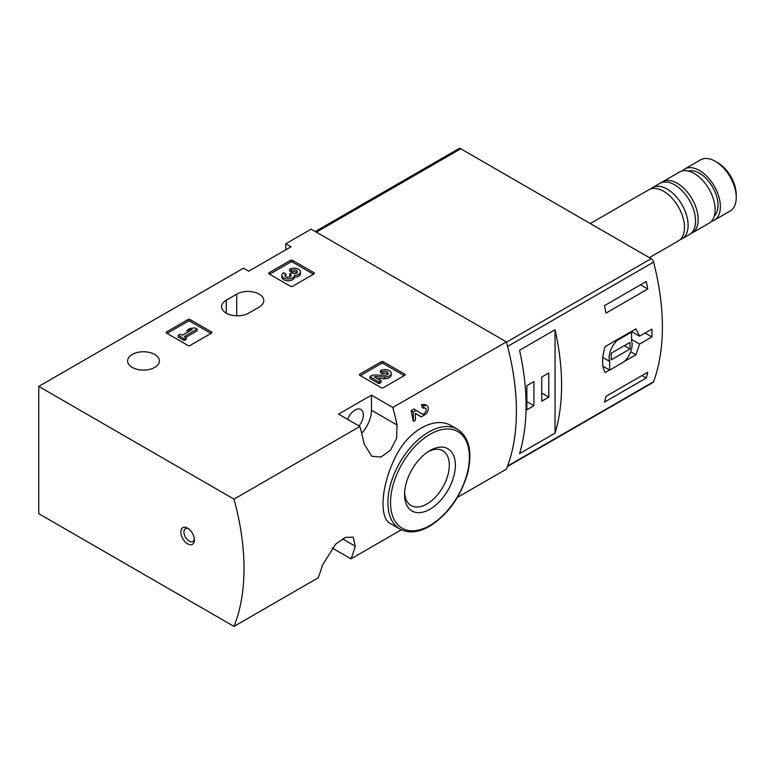 <?xml version="1.0" encoding="UTF-8"?>
<svg xmlns="http://www.w3.org/2000/svg" width="775" height="775" viewBox="0 0 775 775"><rect width="100%" height="100%" fill="white"/><g stroke="black" fill="none" stroke-linecap="round" stroke-linejoin="round"><path stroke-width="1.16" d="M234.011 626.403A221.602 127.943 -120 0 0 234.011 499.139L38.75 386.405L38.75 513.67L234.011 626.403L318.108 577.85A221.602 127.943 -120 0 0 322.371 565.237L335.817 543.963L345.553 537.366L353.216 537.182L355.27 546.23A221.602 127.943 60 0 1 351.007 558.852L401.324 529.809M457.395 497.434L506.395 469.137A221.602 127.943 -120 0 0 506.395 341.882L311.133 229.148L285.801 243.776L291.032 246.789L248.717 271.211L243.495 268.198L38.75 386.405M351.007 558.852L332.088 547.925M451.951 426.056C434.572 415.061 406.827 431.132 394.281 459.43C380.845 487.397 379.275 518.262 390.416 523.59L399.852 529.034A57.612 33.267 -60 0 1 399.852 462.51A57.612 33.267 -60 0 1 457.463 429.243L451.951 426.056M361.673 433.264A23.269 13.437 120 0 0 371.467 410.237L371.467 395.153L392.799 407.466L506.395 341.882M392.799 407.466A221.602 127.943 60 0 1 397.062 425.01L396.577 438.262L390.445 450.227L381.058 457.027L371.738 456.252L364.153 444.007A221.602 127.943 -120 0 0 359.891 426.463L338.559 414.15L371.467 395.153M234.011 499.139L359.891 426.463M415.439 413.346L421.261 416.805L426.289 413.908A6.316 3.642 120 0 0 426.928 405.625A6.316 3.642 120 0 0 423.77 405.935L421.493 404.618A221.602 127.943 60 0 1 422.123 407.388L423.77 408.338A3.371 1.947 120 0 1 425.456 408.173A3.371 1.947 120 0 1 425.456 412.067A3.371 1.947 120 0 1 422.094 414.005A3.371 1.947 120 0 1 422.046 413.986L413.957 408.977L411.07 410.634A221.602 127.943 60 0 1 413.356 421.368L415.439 420.166L415.439 413.278L420.544 416.514A6.316 3.642 120 0 0 420.622 416.562A6.316 3.642 120 0 0 421.261 416.805M425.039 404.579L421.493 404.618M359.813 375.342A1.472 0.853 180 0 1 359.387 374.742A1.472 0.853 180 0 1 359.813 374.131L359.813 375.342L381.232 387.703A1.472 0.853 180 0 0 383.325 387.703L404.734 375.342A1.472 0.853 180 0 0 405.17 374.742A1.472 0.853 180 0 0 404.734 374.131L383.325 361.77L383.325 363.582A1.472 0.853 0 0 0 381.232 363.582L360.336 375.642M383.325 361.77A1.472 0.853 180 0 0 381.232 361.77L359.813 374.131M166.557 333.124A1.472 0.853 180 0 1 166.131 332.523A1.472 0.853 180 0 1 166.557 331.913L166.557 333.124L187.976 345.485A1.472 0.853 180 0 0 190.069 345.485L211.478 333.124A1.472 0.853 180 0 0 211.914 332.523A1.472 0.853 180 0 0 211.478 331.913L190.069 319.552L190.069 321.363A1.472 0.853 0 0 0 187.976 321.363L167.08 333.424M190.069 319.552A1.472 0.853 180 0 0 187.976 319.552L166.557 331.913M269.09 273.924A1.472 0.853 180 0 1 268.654 273.323A1.472 0.853 180 0 1 269.09 272.722L269.09 273.924L290.509 286.295A1.472 0.853 180 0 0 292.592 286.295L314.011 273.924A1.472 0.853 180 0 0 314.447 273.323A1.472 0.853 180 0 0 314.011 272.722L292.592 260.361L292.592 262.163A1.472 0.853 0 0 0 290.509 262.163L269.613 274.234M292.592 260.361A1.472 0.853 180 0 0 290.509 260.361L269.09 272.722M154.7 354.446A15.878 9.164 180 0 1 159.359 360.927A15.878 9.164 180 0 1 143.472 370.092A15.878 9.164 180 0 1 127.594 360.927A15.878 9.164 180 0 1 137.398 352.46A15.878 9.164 180 0 1 154.7 354.446M226.261 300.167A15.878 9.164 180 0 0 221.611 306.648A15.878 9.164 180 0 0 231.415 315.115A15.878 9.164 180 0 0 248.717 313.129L259.17 307.103A15.878 9.164 180 0 0 263.82 300.613A15.878 9.164 180 0 0 254.016 292.146A15.878 9.164 180 0 0 236.704 294.132L226.261 300.167L226.261 313.129M285.801 249.802L285.801 243.776M187.608 543.817A9.6 5.541 -120 0 0 194.399 539.904A9.6 5.541 -120 0 0 187.608 528.143A9.6 5.541 -120 0 0 180.817 532.057A9.6 5.541 -120 0 0 187.608 543.817M429.96 509.223A35.931 20.741 -60 0 1 404.56 494.557A35.931 20.741 -60 0 1 429.96 450.556A35.931 20.741 -60 0 1 455.371 465.223A35.931 20.741 -60 0 1 429.96 509.223M428.401 451.515A31.639 18.261 -60 0 1 442.748 450.74A31.639 18.261 -60 0 1 447.601 476.092A31.639 18.261 -60 0 1 426.928 503.973A31.639 18.261 -60 0 1 411.108 505.542A31.639 18.261 -60 0 1 404.608 492.726M358.97 425.94A11.819 6.82 120 0 0 360.918 409.5A11.819 6.82 120 0 0 355.008 410.082A11.819 6.82 120 0 0 347.655 419.401M188.441 528.686A7.382 4.263 -120 0 0 185.487 528.676A7.382 4.263 -120 0 0 184.353 534.595A7.382 4.263 -120 0 0 189.178 541.105A7.382 4.263 -120 0 0 192.868 541.473A7.382 4.263 -120 0 0 194.351 538.906M416.233 410.285L413.356 411.951L411.07 410.634M423.77 405.935L423.77 408.338M413.356 411.951L413.356 421.368M313.488 274.234L292.592 262.163M294.49 275.474A6.316 3.642 180 0 1 288.009 278.913A6.316 3.642 180 0 1 281.868 275.27L281.868 277.082A6.316 3.642 0 0 0 288.009 280.724A6.316 3.642 0 0 0 294.49 277.285A6.316 3.642 0 0 0 300.448 273.643L300.448 271.831A6.316 3.642 180 0 1 294.49 275.474L294.49 277.285M281.868 275.27A6.316 3.642 180 0 1 283.718 272.693L285.801 273.895L285.801 275.706A3.371 1.947 0 0 0 285.2 276.171M297.116 272.732A3.371 1.947 0 0 0 291.758 272.267L289.666 271.066L289.666 269.254L291.758 270.456A3.371 1.947 180 0 1 295.42 270.039A3.371 1.947 180 0 1 297.503 271.831A3.371 1.947 180 0 1 297.387 272.335A2.945 1.705 180 0 1 292.456 273.1L291.758 272.693L289.666 273.895L290.373 274.302A2.945 1.705 180 0 1 291.235 275.503A2.945 1.705 180 0 1 289.056 277.15A3.371 1.947 180 0 1 284.812 275.27A3.371 1.947 180 0 1 285.801 273.895M290.79 276.413A2.945 1.705 0 0 0 290.373 276.113L289.666 275.706L289.666 273.895M291.758 270.456L291.758 272.267M289.666 269.254A6.316 3.642 180 0 1 296.554 268.46A6.316 3.642 180 0 1 300.448 271.831M210.955 333.424L190.069 321.363M197.112 329.055L195.029 327.844L190.117 328.445L187.143 330.169L192.055 329.569L182.232 335.236L180.294 334.122L178.211 335.323L184.159 338.762L186.242 337.561L184.314 336.447L197.112 329.055L197.112 330.857L185.874 337.348M186.242 337.561L186.242 339.373L184.159 340.574L184.159 338.762M178.211 335.323L178.211 337.135L184.159 340.574M187.143 330.169L187.143 331.981L188.073 331.865M404.211 375.642L383.325 363.582M377.464 378.597L384.71 378.704A6.316 3.642 0 0 0 391.181 375.052L391.181 373.25A6.316 3.642 180 0 1 384.71 376.892L384.71 378.704M387.849 374.151A3.371 1.947 0 0 0 382.482 373.676L380.399 372.475L380.399 370.663L382.482 371.874A3.371 1.947 180 0 1 386.153 371.448A3.371 1.947 180 0 1 388.227 373.25A3.371 1.947 180 0 1 384.778 375.187L372.853 375.022L369.975 376.679L378.907 381.843L380.99 380.641L374.248 376.747L384.71 376.892M380.99 380.641L380.99 382.443L378.907 383.654L378.907 381.843M369.975 376.679L369.975 378.491L378.907 383.654M382.482 371.874L382.482 373.676M380.399 370.663A6.316 3.642 180 0 1 387.277 369.878A6.316 3.642 180 0 1 391.181 373.25M507.402 466.54L652.967 382.501A3.691 2.131 -120 0 0 653.587 381.717A221.602 127.943 -120 0 0 653.587 262.115A3.691 2.131 -120 0 0 651.126 258.676L460.776 148.781A3.691 2.131 -120 0 0 458.936 148.597L315.28 231.541M653.587 381.717L507.606 466.007A221.602 127.943 -120 0 0 507.606 346.406L653.587 262.115M631.393 331.468L639.598 336.205L635.936 328.852L605.081 346.657C601.768 357.788 601.768 366.439 605.081 372.591L609.499 370.043M624.456 361.412L635.936 354.785L639.598 344.042L651.911 336.931A221.602 127.943 60 0 0 651.911 329.094L639.598 336.205M647.745 372.223A221.602 127.943 60 0 1 646.273 378.006L604.49 402.128A221.602 127.943 -120 0 0 605.963 396.345L647.745 372.223M604.49 305.631L646.273 281.509A221.602 127.943 60 0 1 647.745 288.998L605.963 313.119A221.602 127.943 -120 0 0 604.49 305.631M555.055 433.118A221.602 127.943 -120 0 0 555.055 329.753L555.055 433.118L519.541 453.627A221.602 127.943 60 0 0 519.541 350.252L555.055 329.753M711.411 221.311A29.547 17.06 -120 0 0 714.25 220.207L730.127 211.042A29.547 17.06 -120 0 0 736.25 197.518L736.25 194.738A26.147 15.093 -120 0 0 717.757 162.711L715.354 161.326A29.547 17.06 -120 0 0 700.581 159.863L684.703 169.028A29.547 17.06 -120 0 0 682.329 170.946M736.25 197.518A29.547 17.06 -120 0 0 715.354 161.326M714.25 220.207A29.547 17.06 -120 0 0 714.25 186.087A29.547 17.06 -120 0 0 684.703 169.028M714.288 216.051A26.224 15.142 -120 0 0 712.593 187.046A26.224 15.142 -120 0 0 688.316 171.081M690.69 233.682A29.547 17.06 -120 0 0 692.056 233.023L709.028 223.219A29.547 17.06 -120 0 0 709.028 189.11A29.547 17.06 -120 0 0 679.481 172.05L662.509 181.844A29.547 17.06 -120 0 0 661.259 182.706M692.056 233.023A29.547 17.06 -120 0 0 692.056 198.904A29.547 17.06 -120 0 0 662.509 181.844M680.053 239.688A29.547 17.06 -120 0 0 682 238.826L689.44 234.534A29.547 17.06 -120 0 0 689.44 200.415A29.547 17.06 -120 0 0 659.893 183.355L652.453 187.657A29.547 17.06 -120 0 0 650.738 188.906M682 238.826A29.547 17.06 -120 0 0 682 204.716A29.547 17.06 -120 0 0 652.453 187.657M649.373 257.668L678.348 240.938A29.547 17.06 -120 0 0 678.348 206.818A29.547 17.06 -120 0 0 648.801 189.768L590.279 223.549M645.12 333.017L651.911 336.931M631.577 339.411L639.598 344.042M630.666 351.743L635.936 354.785M609.644 370.13L624.03 361.818A16.246 9.387 120 0 0 631.577 340.835L631.577 332.126L617.181 340.438A16.246 9.387 120 0 0 609.644 361.412L609.644 370.13L602.95 366.265M630.918 331.748L631.577 332.126M616.522 340.06L617.181 340.438M602.805 357.469L609.644 361.412M611.204 359.871L630.007 349.021L630.007 342.385L611.204 353.235L611.204 359.871M624.262 345.698L630.007 349.021M642 375.546L646.273 378.006M640.528 284.822L647.745 288.998M526.855 409.781L533.907 405.713L533.907 381.581L526.855 385.659L526.855 409.781M541.744 401.188L548.787 397.12L548.787 372.988L541.744 377.057L541.744 401.188M541.744 393.041L548.787 397.12M526.855 401.634L533.907 405.713M429.96 525.431A55.771 32.201 -60 0 1 395.812 476.838A55.771 32.201 -60 0 1 464.118 437.41A55.771 32.201 -60 0 1 429.96 525.431M371.467 410.237L397.062 425.01M342.463 538.838L355.27 546.23M236.704 294.132L236.704 315.803M314.011 272.722L314.011 273.924M290.509 260.361L290.509 262.163M290.373 274.302L290.373 276.113M211.478 331.913L211.478 333.124M187.976 319.552L187.976 321.363M404.734 374.131L404.734 375.342M381.232 361.77L381.232 363.582M316.365 232.161L460.776 148.781M506.482 342.182L651.126 258.676M399.852 529.034C408.328 533.587 418.238 532.667 429.582 526.273C448.376 514.271 461.154 496.223 467.926 472.13C472.508 451.35 469.02 437.052 457.463 429.243M426.928 405.625L425.058 404.54"/></g></svg>
